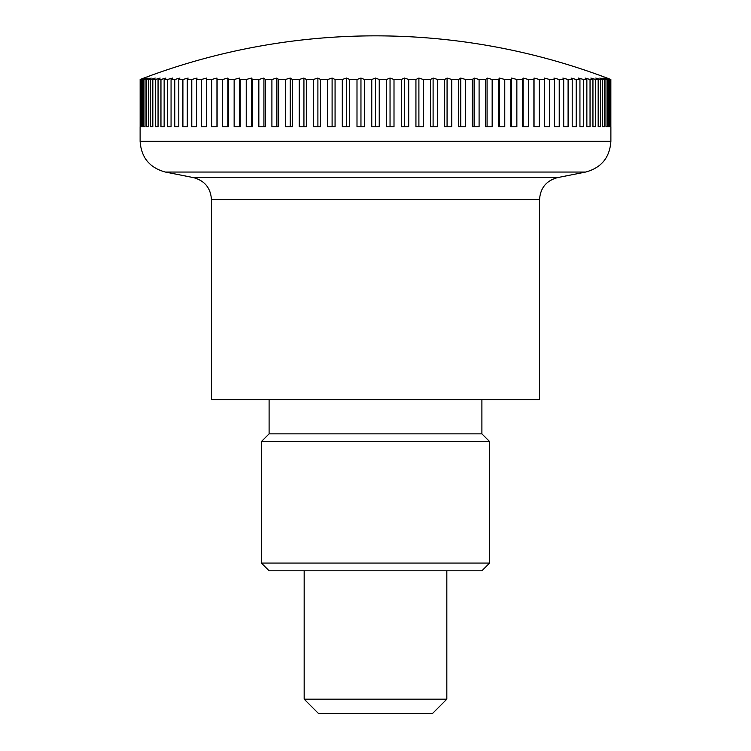 <?xml version="1.0" encoding="UTF-8"?>
<svg xmlns="http://www.w3.org/2000/svg" width="751" height="751" viewBox="0 0 751 751"><rect width="100%" height="100%" fill="white"/><g stroke="black" fill="none" stroke-linecap="round" stroke-linejoin="round"><path stroke-width="1.13" d="M140.118 126.788L140.118 141.338C141.235 157.56 149.646 167.792 165.351 172.045L193.429 177.602L557.571 177.602L585.649 172.045C601.344 167.802 609.756 157.56 610.882 141.338L610.882 126.788M193.429 177.602C204.638 180.634 210.646 187.947 211.444 199.541L211.444 399.607L539.556 399.607L539.556 199.541C540.354 187.957 546.362 180.644 557.571 177.602M446.826 570.798L446.826 699.181L304.174 699.181L304.174 570.798M304.174 699.181L318.443 713.45L432.557 713.45L446.826 699.181M610.15 126.788L610.15 79.493A635.665 420.372 -90 0 0 606.658 78.066A635.665 476.819 -90 0 1 610.619 79.493L610.619 126.788M610.619 79.493L610.854 79.493A635.665 449.483 -90 0 0 607.108 78.066A656.43 656.43 0 0 0 143.892 78.066A635.665 449.483 90 0 0 140.146 79.493L140.381 79.493A635.665 476.819 90 0 1 144.342 78.066A635.665 420.372 90 0 0 140.85 79.493L141.535 79.493A635.665 502.278 90 0 1 145.713 78.066A635.665 389.609 90 0 0 142.474 79.493L143.619 79.493A635.665 525.747 90 0 1 147.994 78.066A635.665 357.298 90 0 0 145.018 79.493L146.614 79.493A635.665 547.15 90 0 1 151.167 78.066A635.665 323.578 90 0 0 148.473 79.493L150.519 79.493A635.665 566.385 90 0 1 155.222 78.066A635.665 288.591 90 0 0 152.829 79.493L155.307 79.493A635.665 583.386 90 0 1 160.151 78.066A635.665 252.458 90 0 0 158.057 79.493L160.958 79.493A635.665 598.087 90 0 1 165.933 78.066A635.665 215.321 90 0 0 164.14 79.493L167.464 79.493A635.665 610.432 90 0 1 172.533 78.066A635.665 177.349 90 0 0 171.059 79.493L174.786 79.493A635.665 620.354 90 0 1 179.94 78.066A635.665 138.663 90 0 0 178.794 79.493L182.906 79.493A635.665 627.845 90 0 1 188.125 78.066A635.665 99.442 90 0 0 187.29 79.493L191.777 79.493A635.665 632.849 90 0 1 197.044 78.066A635.665 59.817 90 0 0 196.546 79.493L201.381 79.493A635.665 635.355 90 0 1 206.666 78.066A635.665 19.967 90 0 0 206.497 79.493L211.669 79.493A635.665 635.355 -90 0 1 216.955 78.066A635.665 19.967 90 0 1 217.114 79.493L222.606 79.493A635.665 632.849 -90 0 1 227.863 78.066A635.665 59.817 90 0 1 228.36 79.493L234.143 79.493A635.665 627.845 -90 0 1 239.362 78.066A635.665 99.442 90 0 1 240.189 79.493L246.234 79.493A635.665 620.354 -90 0 1 251.397 78.066A635.665 138.663 90 0 1 252.552 79.493L258.842 79.493A635.665 610.432 -90 0 1 263.92 78.066A635.665 177.349 90 0 1 265.394 79.493L271.909 79.493A635.665 598.087 -90 0 1 276.884 78.066A635.665 215.321 90 0 1 278.677 79.493L285.389 79.493A635.665 583.386 -90 0 1 290.233 78.066A635.665 252.458 90 0 1 292.336 79.493L299.217 79.493A635.665 566.385 -90 0 1 303.93 78.066A635.665 288.591 90 0 1 306.324 79.493L313.355 79.493A635.665 547.15 -90 0 1 317.898 78.066A635.665 323.578 90 0 1 320.593 79.493L327.727 79.493A635.665 525.747 -90 0 1 332.102 78.066A635.665 357.298 90 0 1 335.068 79.493L342.296 79.493A635.665 502.278 -90 0 1 346.474 78.066A635.665 389.609 90 0 1 349.713 79.493L356.997 79.493A635.665 476.819 -90 0 1 360.959 78.066A635.665 420.372 90 0 1 364.451 79.493L371.764 79.493A635.665 449.483 -90 0 1 375.5 78.066A635.665 449.483 90 0 1 379.236 79.493L386.549 79.493A635.665 420.372 -90 0 1 390.041 78.066A635.665 476.819 90 0 1 394.003 79.493L401.287 79.493A635.665 389.609 -90 0 1 404.526 78.066A635.665 502.278 90 0 1 408.704 79.493L415.932 79.493A635.665 357.298 -90 0 1 418.898 78.066A635.665 525.747 90 0 1 423.273 79.493L430.407 79.493A635.665 323.578 -90 0 1 433.102 78.066A635.665 547.15 90 0 1 437.645 79.493L444.676 79.493A635.665 288.591 -90 0 1 447.07 78.066A635.665 566.385 90 0 1 451.783 79.493L458.664 79.493A635.665 252.458 -90 0 1 460.767 78.066A635.665 583.386 90 0 1 465.611 79.493L472.323 79.493A635.665 215.321 -90 0 1 474.116 78.066A635.665 598.087 90 0 1 479.091 79.493L485.606 79.493A635.665 177.349 -90 0 1 487.08 78.066A635.665 610.432 90 0 1 492.158 79.493L498.448 79.493A635.665 138.663 -90 0 1 499.603 78.066A635.665 620.354 90 0 1 504.766 79.493L510.811 79.493A635.665 99.442 -90 0 1 511.638 78.066A635.665 627.845 90 0 1 516.857 79.493L522.64 79.493A635.665 59.817 -90 0 1 523.137 78.066A635.665 632.849 90 0 1 528.394 79.493L533.886 79.493A635.665 19.967 -90 0 1 534.045 78.066A635.665 635.355 90 0 1 539.331 79.493L544.503 79.493A635.665 19.967 -90 0 0 544.334 78.066A635.665 635.355 -90 0 1 549.619 79.493L554.454 79.493A635.665 59.817 -90 0 0 553.956 78.066A635.665 632.849 -90 0 1 559.223 79.493L563.71 79.493A635.665 99.442 -90 0 0 562.875 78.066A635.665 627.845 -90 0 1 568.094 79.493L572.206 79.493A635.665 138.663 -90 0 0 571.06 78.066A635.665 620.354 -90 0 1 576.214 79.493L579.941 79.493A635.665 177.349 -90 0 0 578.467 78.066A635.665 610.432 -90 0 1 583.536 79.493L586.86 79.493A635.665 215.321 -90 0 0 585.067 78.066A635.665 598.087 -90 0 1 590.042 79.493L592.943 79.493A635.665 252.458 -90 0 0 590.849 78.066A635.665 583.386 -90 0 1 595.693 79.493L598.172 79.493A635.665 288.591 -90 0 0 595.778 78.066A635.665 566.385 -90 0 1 600.481 79.493L602.527 79.493A635.665 323.578 -90 0 0 599.833 78.066A635.665 547.15 -90 0 1 604.386 79.493L605.982 79.493A635.665 357.298 -90 0 0 603.006 78.066A635.665 525.747 -90 0 1 607.381 79.493L608.526 79.493A635.665 389.609 -90 0 0 605.287 78.066A635.665 502.278 -90 0 1 609.465 79.493L610.15 79.493M609.465 79.493L609.465 126.788L608.526 126.788L608.526 79.493M609.465 126.788L608.526 126.788M607.381 79.493L607.381 126.788L605.982 126.788L605.982 79.493M607.381 126.788L605.982 126.788M604.386 79.493L604.386 126.788L602.527 126.788L602.527 79.493M604.386 126.788L602.527 126.788M600.481 79.493L600.481 126.788L598.172 126.788L598.172 79.493M600.481 126.788L598.172 126.788M595.693 79.493L595.693 126.788L592.943 126.788L592.943 79.493M595.693 126.788L592.943 126.788M590.042 79.493L590.042 126.788L586.86 126.788L586.86 79.493M590.042 126.788L586.86 126.788M583.536 79.493L583.536 126.788L579.941 126.788L579.941 79.493M583.536 126.788L579.941 126.788M576.214 79.493L576.214 126.788L572.206 126.788L572.206 79.493M576.214 126.788L572.206 126.788M568.094 79.493L568.094 126.788L563.71 126.788L563.71 79.493M568.094 126.788L563.71 126.788M559.223 79.493L559.223 126.788L554.454 126.788L554.454 79.493M559.223 126.788L554.454 126.788M549.619 79.493L549.619 126.788L544.503 126.788L544.503 79.493M549.619 126.788L544.503 126.788M539.331 79.493L539.331 126.788L533.886 126.788L533.886 79.493M534.045 126.788L534.045 78.066M528.394 79.493L528.394 126.788L522.64 126.788L522.64 79.493M523.137 126.788L523.137 78.066M516.857 79.493L516.857 126.788L510.811 126.788L510.811 79.493M511.638 126.788L511.638 78.066M504.766 79.493L504.766 126.788L498.448 126.788L498.448 79.493M499.603 126.788L499.603 78.066M492.158 79.493L492.158 126.788L485.606 126.788L485.606 79.493M487.08 126.788L487.08 78.066M479.091 79.493L479.091 126.788L472.323 126.788L472.323 79.493M474.116 126.788L474.116 78.066M465.611 79.493L465.611 126.788L458.664 126.788L458.664 79.493M460.767 126.788L460.767 78.066M451.783 79.493L451.783 126.788L444.676 126.788L444.676 79.493M447.07 126.788L447.07 78.066M437.645 79.493L437.645 126.788L430.407 126.788L430.407 79.493M433.102 126.788L433.102 78.066M423.273 79.493L423.273 126.788L415.932 126.788L415.932 79.493M418.898 126.788L418.898 78.066M408.704 79.493L408.704 126.788L401.287 126.788L401.287 79.493M404.526 126.788L404.526 78.066M394.003 79.493L394.003 126.788L386.549 126.788L386.549 79.493M390.041 126.788L390.041 78.066M379.236 79.493L379.236 126.788L371.764 126.788L371.764 79.493M375.5 126.788L375.5 78.066M364.451 79.493L364.451 126.788L356.997 126.788L356.997 79.493M360.959 126.788L360.959 78.066M349.713 79.493L349.713 126.788L342.296 126.788L342.296 79.493M346.474 126.788L346.474 78.066M335.068 79.493L335.068 126.788L327.727 126.788L327.727 79.493M332.102 126.788L332.102 78.066M320.593 79.493L320.593 126.788L313.355 126.788L313.355 79.493M317.898 126.788L317.898 78.066M306.324 79.493L306.324 126.788L299.217 126.788L299.217 79.493M303.93 126.788L303.93 78.066M292.336 79.493L292.336 126.788L285.389 126.788L285.389 79.493M290.233 126.788L290.233 78.066M278.677 79.493L278.677 126.788L271.909 126.788L271.909 79.493M276.884 126.788L276.884 78.066M265.394 79.493L265.394 126.788L258.842 126.788L258.842 79.493M263.92 126.788L263.92 78.066M252.552 79.493L252.552 126.788L246.234 126.788L246.234 79.493M251.397 126.788L251.397 78.066M240.189 79.493L240.189 126.788L234.143 126.788L234.143 79.493M239.362 126.788L239.362 78.066M228.36 79.493L228.36 126.788L222.606 126.788L222.606 79.493M227.863 126.788L227.863 78.066M217.114 79.493L217.114 126.788L211.669 126.788L211.669 79.493M216.955 126.788L216.955 78.066M201.381 126.788L206.497 126.788L201.381 126.788L201.381 79.493M206.497 79.493L206.497 126.788M191.777 126.788L196.546 126.788L191.777 126.788L191.777 79.493M196.546 79.493L196.546 126.788M182.906 126.788L187.29 126.788L182.906 126.788L182.906 79.493M187.29 79.493L187.29 126.788M174.786 126.788L178.794 126.788L174.786 126.788L174.786 79.493M178.794 79.493L178.794 126.788M167.464 126.788L171.059 126.788L167.464 126.788L167.464 79.493M171.059 79.493L171.059 126.788M160.958 126.788L164.14 126.788L160.958 126.788L160.958 79.493M164.14 79.493L164.14 126.788M155.307 126.788L158.057 126.788L155.307 126.788L155.307 79.493M158.057 79.493L158.057 126.788M150.519 126.788L152.829 126.788L150.519 126.788L150.519 79.493M152.829 79.493L152.829 126.788M146.614 126.788L148.473 126.788L146.614 126.788L146.614 79.493M148.473 79.493L148.473 126.788M143.619 126.788L145.018 126.788L143.619 126.788L143.619 79.493M145.018 79.493L145.018 126.788M141.535 126.788L142.474 126.788L141.535 126.788L141.535 79.493M142.474 79.493L142.474 126.788M140.381 126.788L140.381 79.493M140.85 79.493L140.85 126.788M140.146 79.493L140.146 126.788M610.854 126.788L610.854 79.493M481.898 399.607L481.898 433.853L269.102 433.853L269.102 399.607M261.376 563.072L489.624 563.072L481.898 570.798L269.102 570.798L261.376 563.072L261.376 441.569L269.102 433.853M261.376 441.569L489.624 441.569L489.624 563.072M481.898 433.853L489.624 441.569M165.351 172.045L585.649 172.045M140.118 141.338L610.882 141.338M211.444 199.541L539.556 199.541"/></g></svg>
